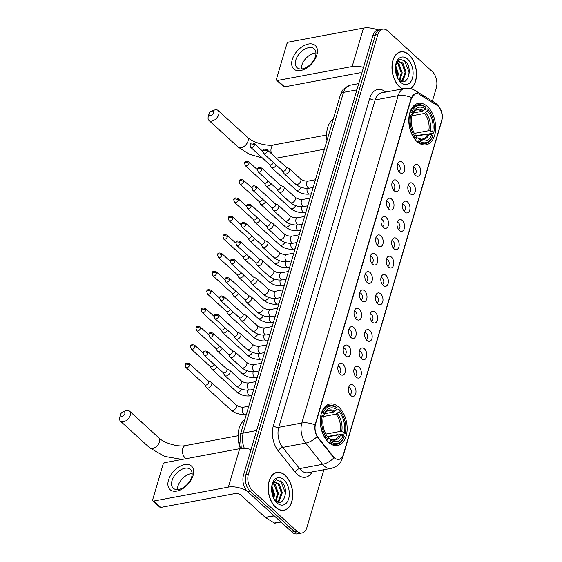 <?xml version="1.0" encoding="UTF-8"?>
<svg xmlns="http://www.w3.org/2000/svg" width="562" height="562" viewBox="0 0 562 562"><rect width="100%" height="100%" fill="white"/><g stroke="black" fill="none" stroke-linecap="round" stroke-linejoin="round"><path stroke-width="0.84" d="M338.886 407.211A21.103 13.081 79.4 0 0 329.845 404.022A21.103 13.081 79.4 0 0 320.312 420.032A21.103 13.081 79.4 0 0 328.559 442.322A21.103 13.081 79.4 0 0 337.593 445.511A21.103 13.081 79.4 0 0 347.133 429.494A21.103 13.081 79.4 0 0 338.886 407.211M427.394 106.506A21.103 13.081 79.4 0 0 418.353 103.317A21.103 13.081 79.4 0 0 408.813 119.327A21.103 13.081 79.4 0 0 417.06 141.61A21.103 13.081 79.4 0 0 426.101 144.799A21.103 13.081 79.4 0 0 435.634 128.789A21.103 13.081 79.4 0 0 427.394 106.506M399.547 172.386A5.971 3.702 -100.6 0 1 398.317 162.573A5.971 3.702 -100.6 0 1 402.469 162.453A5.971 3.702 -100.6 0 1 404.64 170.124A5.971 3.702 -100.6 0 1 400.249 172.913A5.971 3.702 -100.6 0 1 399.547 172.386M398.753 171.48A3.583 2.22 79.4 0 0 400.214 168.677A3.583 2.22 79.4 0 0 398.816 165.017A3.583 2.22 79.4 0 0 397.439 164.455M394.145 190.736A5.971 3.702 -100.6 0 1 392.922 180.922A5.971 3.702 -100.6 0 1 397.074 180.802A5.971 3.702 -100.6 0 1 399.245 188.474A5.971 3.702 -100.6 0 1 394.847 191.263A5.971 3.702 -100.6 0 1 394.145 190.736M393.351 189.83A3.583 2.22 79.4 0 0 394.819 187.02A3.583 2.22 79.4 0 0 393.414 183.36A3.583 2.22 79.4 0 0 392.037 182.798M388.749 209.085A5.971 3.702 -100.6 0 1 387.52 199.271A5.971 3.702 -100.6 0 1 391.672 199.145A5.971 3.702 -100.6 0 1 393.843 206.823A5.971 3.702 -100.6 0 1 389.452 209.605A5.971 3.702 -100.6 0 1 388.749 209.085M387.949 208.172A3.583 2.22 79.4 0 0 389.417 205.369A3.583 2.22 79.4 0 0 388.012 201.709A3.583 2.22 79.4 0 0 386.635 201.147M383.347 227.427A5.971 3.702 -100.6 0 1 382.118 217.613A5.971 3.702 -100.6 0 1 386.27 217.494A5.971 3.702 -100.6 0 1 388.44 225.165A5.971 3.702 -100.6 0 1 384.05 227.954A5.971 3.702 -100.6 0 1 383.347 227.427M382.553 226.521A3.583 2.22 79.4 0 0 384.015 223.718A3.583 2.22 79.4 0 0 382.617 220.058A3.583 2.22 79.4 0 0 381.24 219.496M377.945 245.777A5.971 3.702 -100.6 0 1 376.723 235.963A5.971 3.702 -100.6 0 1 380.874 235.843A5.971 3.702 -100.6 0 1 383.045 243.515A5.971 3.702 -100.6 0 1 378.647 246.304A5.971 3.702 -100.6 0 1 377.945 245.777M377.151 244.87A3.583 2.22 79.4 0 0 378.619 242.06A3.583 2.22 79.4 0 0 377.214 238.4A3.583 2.22 79.4 0 0 375.838 237.838M372.55 264.126A5.971 3.702 -100.6 0 1 371.32 254.312A5.971 3.702 -100.6 0 1 375.472 254.193A5.971 3.702 -100.6 0 1 377.643 261.864A5.971 3.702 -100.6 0 1 373.252 264.646A5.971 3.702 -100.6 0 1 372.55 264.126M371.749 263.213A3.583 2.22 79.4 0 0 373.217 260.41A3.583 2.22 79.4 0 0 371.812 256.75A3.583 2.22 79.4 0 0 370.435 256.188M367.148 282.475A5.971 3.702 -100.6 0 1 365.918 272.654A5.971 3.702 -100.6 0 1 370.07 272.535A5.971 3.702 -100.6 0 1 372.241 280.206A5.971 3.702 -100.6 0 1 367.85 282.995A5.971 3.702 -100.6 0 1 367.148 282.475M366.354 281.562A3.583 2.22 79.4 0 0 367.815 278.759A3.583 2.22 79.4 0 0 366.417 275.099A3.583 2.22 79.4 0 0 365.04 274.537M361.745 300.818A5.971 3.702 -100.6 0 1 360.523 291.004A5.971 3.702 -100.6 0 1 364.675 290.884A5.971 3.702 -100.6 0 1 366.846 298.555A5.971 3.702 -100.6 0 1 362.455 301.344A5.971 3.702 -100.6 0 1 361.745 300.818M360.952 299.911A3.583 2.22 79.4 0 0 362.42 297.101A3.583 2.22 79.4 0 0 361.015 293.441A3.583 2.22 79.4 0 0 359.638 292.879M356.35 319.167A5.971 3.702 -100.6 0 1 355.121 309.353A5.971 3.702 -100.6 0 1 359.273 309.233A5.971 3.702 -100.6 0 1 361.443 316.905A5.971 3.702 -100.6 0 1 357.053 319.687A5.971 3.702 -100.6 0 1 356.35 319.167M355.549 318.254A3.583 2.22 79.4 0 0 357.018 315.451A3.583 2.22 79.4 0 0 355.613 311.791A3.583 2.22 79.4 0 0 354.236 311.229M350.948 337.516A5.971 3.702 -100.6 0 1 349.719 327.695A5.971 3.702 -100.6 0 1 353.87 327.576A5.971 3.702 -100.6 0 1 356.041 335.254A5.971 3.702 -100.6 0 1 351.65 338.036A5.971 3.702 -100.6 0 1 350.948 337.516M350.154 336.603A3.583 2.22 79.4 0 0 351.615 333.8A3.583 2.22 79.4 0 0 350.217 330.14A3.583 2.22 79.4 0 0 348.84 329.578M345.546 355.858A5.971 3.702 -100.6 0 1 344.323 346.044A5.971 3.702 -100.6 0 1 348.475 345.925A5.971 3.702 -100.6 0 1 350.646 353.596A5.971 3.702 -100.6 0 1 346.255 356.385A5.971 3.702 -100.6 0 1 345.546 355.858M344.752 354.952A3.583 2.22 79.4 0 0 346.22 352.149A3.583 2.22 79.4 0 0 344.815 348.489A3.583 2.22 79.4 0 0 343.438 347.927M340.151 374.208A5.971 3.702 -100.6 0 1 338.921 364.394A5.971 3.702 -100.6 0 1 343.073 364.274A5.971 3.702 -100.6 0 1 345.244 371.946A5.971 3.702 -100.6 0 1 340.853 374.735A5.971 3.702 -100.6 0 1 340.151 374.208M339.35 373.294A3.583 2.22 79.4 0 0 340.818 370.491A3.583 2.22 79.4 0 0 339.413 366.831A3.583 2.22 79.4 0 0 338.036 366.269M415.529 175.337A5.971 3.702 -100.6 0 1 414.299 165.523A5.971 3.702 -100.6 0 1 418.451 165.404A5.971 3.702 -100.6 0 1 420.622 173.075A5.971 3.702 -100.6 0 1 416.231 175.857A5.971 3.702 -100.6 0 1 415.529 175.337M414.735 174.424A3.583 2.22 79.4 0 0 416.196 171.621A3.583 2.22 79.4 0 0 414.798 167.961A3.583 2.22 79.4 0 0 413.421 167.399M410.127 193.686A5.971 3.702 -100.6 0 1 408.904 183.865A5.971 3.702 -100.6 0 1 413.056 183.746A5.971 3.702 -100.6 0 1 415.227 191.424A5.971 3.702 -100.6 0 1 410.829 194.206A5.971 3.702 -100.6 0 1 410.127 193.686M409.333 192.773A3.583 2.22 79.4 0 0 410.801 189.97A3.583 2.22 79.4 0 0 409.396 186.31A3.583 2.22 79.4 0 0 408.019 185.748M404.731 212.029A5.971 3.702 -100.6 0 1 403.502 202.215A5.971 3.702 -100.6 0 1 407.654 202.095A5.971 3.702 -100.6 0 1 409.824 209.767A5.971 3.702 -100.6 0 1 405.434 212.555A5.971 3.702 -100.6 0 1 404.731 212.029M403.93 211.122A3.583 2.22 79.4 0 0 405.399 208.319A3.583 2.22 79.4 0 0 403.994 204.659A3.583 2.22 79.4 0 0 402.617 204.097M399.329 230.378A5.971 3.702 -100.6 0 1 398.1 220.564A5.971 3.702 -100.6 0 1 402.252 220.445A5.971 3.702 -100.6 0 1 404.422 228.116A5.971 3.702 -100.6 0 1 400.032 230.905A5.971 3.702 -100.6 0 1 399.329 230.378M398.535 229.465A3.583 2.22 79.4 0 0 399.996 226.662A3.583 2.22 79.4 0 0 398.599 223.002A3.583 2.22 79.4 0 0 397.222 222.44M393.927 248.727A5.971 3.702 -100.6 0 1 392.705 238.913A5.971 3.702 -100.6 0 1 396.856 238.787A5.971 3.702 -100.6 0 1 399.027 246.465A5.971 3.702 -100.6 0 1 394.629 249.247A5.971 3.702 -100.6 0 1 393.927 248.727M393.133 247.814A3.583 2.22 79.4 0 0 394.601 245.011A3.583 2.22 79.4 0 0 393.196 241.351A3.583 2.22 79.4 0 0 391.819 240.789M388.532 267.069A5.971 3.702 -100.6 0 1 387.302 257.255A5.971 3.702 -100.6 0 1 391.454 257.136A5.971 3.702 -100.6 0 1 393.625 264.807A5.971 3.702 -100.6 0 1 389.234 267.596A5.971 3.702 -100.6 0 1 388.532 267.069M387.731 266.163A3.583 2.22 79.4 0 0 389.199 263.36A3.583 2.22 79.4 0 0 387.794 259.7A3.583 2.22 79.4 0 0 386.417 259.138M383.129 285.419A5.971 3.702 -100.6 0 1 381.9 275.605A5.971 3.702 -100.6 0 1 386.052 275.485A5.971 3.702 -100.6 0 1 388.223 283.157A5.971 3.702 -100.6 0 1 383.832 285.946A5.971 3.702 -100.6 0 1 383.129 285.419M382.336 284.512A3.583 2.22 79.4 0 0 383.797 281.702A3.583 2.22 79.4 0 0 382.399 278.042A3.583 2.22 79.4 0 0 381.022 277.48M377.727 303.768A5.971 3.702 -100.6 0 1 376.505 293.954A5.971 3.702 -100.6 0 1 380.657 293.835A5.971 3.702 -100.6 0 1 382.827 301.506A5.971 3.702 -100.6 0 1 378.43 304.288A5.971 3.702 -100.6 0 1 377.727 303.768M376.933 302.855A3.583 2.22 79.4 0 0 378.402 300.052A3.583 2.22 79.4 0 0 376.997 296.392A3.583 2.22 79.4 0 0 375.62 295.83M372.332 322.11A5.971 3.702 -100.6 0 1 371.103 312.296A5.971 3.702 -100.6 0 1 375.254 312.177A5.971 3.702 -100.6 0 1 377.425 319.848A5.971 3.702 -100.6 0 1 373.035 322.637A5.971 3.702 -100.6 0 1 372.332 322.11M371.531 321.204A3.583 2.22 79.4 0 0 372.999 318.401A3.583 2.22 79.4 0 0 371.594 314.741A3.583 2.22 79.4 0 0 370.218 314.179M366.93 340.46A5.971 3.702 -100.6 0 1 365.7 330.646A5.971 3.702 -100.6 0 1 369.852 330.526A5.971 3.702 -100.6 0 1 372.023 338.198A5.971 3.702 -100.6 0 1 367.632 340.986A5.971 3.702 -100.6 0 1 366.93 340.46M366.136 339.553A3.583 2.22 79.4 0 0 367.597 336.743A3.583 2.22 79.4 0 0 366.199 333.083A3.583 2.22 79.4 0 0 364.822 332.521M361.528 358.809A5.971 3.702 -100.6 0 1 360.305 348.995A5.971 3.702 -100.6 0 1 364.457 348.876A5.971 3.702 -100.6 0 1 366.628 356.547A5.971 3.702 -100.6 0 1 362.23 359.329A5.971 3.702 -100.6 0 1 361.528 358.809M360.734 357.896A3.583 2.22 79.4 0 0 362.202 355.093A3.583 2.22 79.4 0 0 360.797 351.433A3.583 2.22 79.4 0 0 359.42 350.871M356.132 377.158A5.971 3.702 -100.6 0 1 354.903 367.337A5.971 3.702 -100.6 0 1 359.055 367.218A5.971 3.702 -100.6 0 1 361.226 374.889A5.971 3.702 -100.6 0 1 356.835 377.678A5.971 3.702 -100.6 0 1 356.132 377.158M355.332 376.245A3.583 2.22 79.4 0 0 356.8 373.442A3.583 2.22 79.4 0 0 355.395 369.782A3.583 2.22 79.4 0 0 354.018 369.22M350.73 395.5A5.971 3.702 -100.6 0 1 349.501 385.687A5.971 3.702 -100.6 0 1 353.653 385.567A5.971 3.702 -100.6 0 1 355.823 393.238A5.971 3.702 -100.6 0 1 351.433 396.027A5.971 3.702 -100.6 0 1 350.73 395.5M349.936 394.594A3.583 2.22 79.4 0 0 351.398 391.784A3.583 2.22 79.4 0 0 350 388.131A3.583 2.22 79.4 0 0 348.623 387.569M436.779 105.164A10.748 6.66 -100.6 0 1 437.917 106.028A10.748 6.66 -100.6 0 1 441.599 120.732L343.347 454.553A10.748 6.66 -100.6 0 1 339.005 459.358A10.748 6.66 -100.6 0 1 333.343 456.597L318.176 437.573A10.748 6.66 -100.6 0 1 315.556 424.008L411.398 98.357A10.748 6.66 -100.6 0 1 415.739 93.552A10.748 6.66 -100.6 0 1 419.21 94.311L436.779 105.164M240.501 448.56A11.943 7.404 -100.6 0 1 239.721 442.772M410.541 88.648A19.312 11.971 79.4 0 0 416.498 72.786A19.312 11.971 79.4 0 0 408.967 54.711A19.312 11.971 79.4 0 0 400.692 51.788A19.312 11.971 79.4 0 0 391.967 66.442A19.312 11.971 79.4 0 0 399.512 86.829A19.312 11.971 79.4 0 0 402.511 88.915M399.961 52.133A19.312 11.971 79.4 0 0 399.484 52.126M285.18 475.304A19.312 11.971 79.4 0 0 276.904 472.382A19.312 11.971 79.4 0 0 268.179 487.036A19.312 11.971 79.4 0 0 275.724 507.423A19.312 11.971 79.4 0 0 284 510.345A19.312 11.971 79.4 0 0 292.725 495.691A19.312 11.971 79.4 0 0 285.18 475.304M276.174 472.726A19.312 11.971 79.4 0 0 275.696 472.719M432.375 101.174L436.295 87.841A11.943 7.404 79.4 0 0 432.206 71.5L387.78 30.959A11.943 7.404 79.4 0 0 382.659 29.154L377.748 30.067A11.943 7.404 79.4 0 0 372.922 35.406L243.487 475.213A11.943 7.404 79.4 0 0 247.575 491.546L292.001 532.095L294.46 531.638A11.943 7.404 79.4 0 0 299.574 533.443A11.943 7.404 79.4 0 1 294.46 531.638L250.034 491.09L294.46 531.638L296.919 531.174A11.943 7.404 79.4 0 0 302.033 532.98A11.943 7.404 79.4 0 0 306.852 527.641L323.902 469.727M243.487 475.213L245.938 474.749A11.943 7.404 79.4 0 0 250.034 491.09A11.943 7.404 79.4 0 1 245.938 474.749L375.381 34.949L245.938 474.749L248.397 474.293A11.943 7.404 79.4 0 0 252.486 490.633L296.919 531.174M380.2 29.61A11.943 7.404 79.4 0 0 375.381 34.949A11.943 7.404 79.4 0 1 380.2 29.61M335.121 458.536L332.901 456.681L317.066 436.653C315.17 432.972 314.502 429.073 315.05 424.942L411.096 98.413L415.529 93.594M382.659 29.154A11.943 7.404 79.4 0 0 377.84 34.493L248.397 474.293M282.749 510.472A19.312 11.971 79.4 0 0 283.192 510.296M292.001 532.095A11.943 7.404 79.4 0 0 297.122 533.9L302.033 532.98M410.274 88.585A19.108 11.844 79.4 0 0 416.379 72.948A19.108 11.844 79.4 0 0 408.918 54.872A19.108 11.844 79.4 0 0 400.734 51.985A19.108 11.844 79.4 0 0 392.093 66.485A19.108 11.844 79.4 0 0 399.561 86.667A19.108 11.844 79.4 0 0 402.813 88.859M397.257 62.628L399.02 63.92L402.216 72.8L399.807 80.549M396.821 63.099L398.044 64.103L401.24 72.983L399.294 80.162M395.479 65.431L397.039 62.86A9.954 6.168 79.4 0 0 395.641 65.094M397.039 62.86L399.09 61.609L402.926 63.19L406.115 72.076L403.031 80.471L401.423 81.378M398.606 61.736L401.949 63.373L405.139 72.259L402.055 80.654L401.135 81.265M395.62 65.22L398.317 73.531L397.678 78.097M395.451 66.576L397.341 73.713L397.081 76.818M398.317 79.242L398.858 79.79C407.506 88.227 413.435 68.487 405.476 61.265L400.003 59.207L395.943 63.794M407.654 59.179A13.938 8.634 79.4 0 0 395.964 63.618A13.938 8.634 79.4 0 0 399.104 80.422A13.938 8.634 79.4 0 0 400.825 82.361A13.938 8.634 79.4 0 0 412.424 78.237A13.938 8.634 79.4 0 0 407.654 59.179M396.498 75.252A13.938 8.634 79.4 0 0 395.402 69.386M404.394 60.296L409.066 71.978L408.757 76.109M404.183 67.124L405.139 72.287M400.284 67.854L401.24 73.018M396.386 68.578L397.341 73.748M292.268 59.551A15.926 9.659 132.4 0 1 308.454 44.012A15.926 9.659 132.4 0 1 316.842 54.964A15.926 9.659 132.4 0 1 300.656 70.503A15.926 9.659 132.4 0 1 292.268 59.551M315.465 56.404A12.743 7.728 -47.6 0 0 314.221 48.831A12.743 7.728 -47.6 0 0 304.204 49.477A12.743 7.728 -47.6 0 0 295.809 60.078A12.743 7.728 -47.6 0 0 297.045 67.651A12.743 7.728 -47.6 0 0 307.07 67.004A12.743 7.728 -47.6 0 0 315.465 56.404M301.267 68.986A12.743 7.728 132.4 0 1 301.745 65.494A12.743 7.728 132.4 0 1 315.935 52.912M377.952 30.032A15.926 7.931 -163.6 0 0 363.466 28.1L288.833 42.038A1.988 1.208 -47.6 0 0 286.81 43.984L276.476 79.087A1.988 1.208 -47.6 0 0 276.673 80.275A1.988 1.208 -47.6 0 0 277.523 80.457L284.541 86.857L359.174 72.919A3.983 1.981 16.4 0 1 361.837 73.081M363.516 67.377A15.926 7.931 -163.6 0 0 352.156 66.52L277.523 80.457M284.541 86.857A1.988 1.208 132.4 0 1 283.684 86.674L276.673 80.275M275.773 507.261A19.108 11.844 79.4 0 0 283.965 510.148A19.108 11.844 79.4 0 0 292.598 495.649A19.108 11.844 79.4 0 0 285.131 475.466A19.108 11.844 79.4 0 0 276.947 472.579A19.108 11.844 79.4 0 0 268.306 487.078A19.108 11.844 79.4 0 0 275.773 507.261M273.469 483.222L275.232 484.514L278.429 493.394L276.019 501.142M273.034 483.692L274.256 484.697L277.452 493.577L275.506 500.756M271.692 486.025L273.251 483.453A9.954 6.168 79.4 0 0 271.853 485.687M273.251 483.453L275.303 482.203L279.138 483.784L282.328 492.67L279.244 501.065L277.635 501.971M274.818 482.329L278.162 483.966L281.351 492.853L278.267 501.248L277.347 501.859M271.832 485.814L274.53 494.124L273.891 498.691M271.664 487.17L273.553 494.307L273.294 497.412M274.53 499.836L275.071 500.384C283.719 508.828 289.648 489.081 281.688 481.859L276.216 479.8L272.156 484.388M283.866 479.772A13.938 8.634 79.4 0 0 272.177 484.212A13.938 8.634 79.4 0 0 275.317 501.016A13.938 8.634 79.4 0 0 277.038 502.955A13.938 8.634 79.4 0 0 288.636 498.831A13.938 8.634 79.4 0 0 283.866 479.772M272.711 495.846A13.938 8.634 79.4 0 0 271.615 489.98M280.607 480.889L285.278 492.572L284.969 496.703M280.396 487.718L281.351 492.881M276.497 488.448L277.452 493.612M272.598 489.172L273.553 494.342M209.057 113.749A2.789 1.693 -47.6 0 0 209.043 113.805A2.789 1.693 -47.6 0 0 210.553 115.66A2.789 1.693 -47.6 0 0 213.356 112.941A2.789 1.693 -47.6 0 0 211.474 111.143A2.789 1.693 -47.6 0 0 209.057 113.749M211.474 111.143L214.185 110.138A6.765 4.103 132.4 0 1 218.105 110.482A6.765 4.103 132.4 0 1 218.766 114.5A6.765 4.103 132.4 0 1 214.305 120.135A6.765 4.103 132.4 0 1 208.98 120.479A6.765 4.103 132.4 0 1 208.284 116.601A6.765 4.103 132.4 0 1 208.326 116.453M410.042 112.084L411.644 112.302A18.953 11.746 79.4 0 1 425.673 107.314L425.216 108.845A17.12 10.608 79.4 0 0 412.726 113.292L412.403 114.522L409.86 115.379M413.211 112.983L422.153 111.311L425.216 108.845M427.064 134.276L426.08 133.918L415.894 135.821M417.973 141.582A19.747 12.238 79.4 0 0 425.237 143.584A19.747 12.238 79.4 0 0 432.663 136.362L432.81 135.814A18.953 11.746 79.4 0 1 418.781 140.802L417.187 141.729M415.121 139.545L416.442 138.666A18.953 11.746 79.4 0 1 410.667 115.61L409.586 115.301A19.747 12.238 79.4 0 0 415.634 139.446M409.586 115.301L409.22 115.365M425.673 107.314L425.251 106.766A19.747 12.238 79.4 0 0 417.988 104.764A19.747 12.238 79.4 0 0 410.562 111.986M418.781 140.802L419.231 139.271A17.12 10.608 79.4 0 0 431.721 134.831L432.81 135.814M410.667 115.61L411.749 116.601A17.12 10.608 79.4 0 0 415.915 135.92A17.12 10.608 79.4 0 0 416.892 137.135L416.442 138.666M412.726 113.292L411.644 112.302M431.721 134.831L427.83 134.002L416.168 136.18M416.681 137.852L418.283 138.013L419.231 139.271M416.892 137.135L415.192 134.929M427.83 134.002A14.731 9.133 79.4 0 1 422.448 139.004C421.486 139.355 420.039 138.976 418.114 137.852L418.283 138.013A15.315 9.491 79.4 0 0 429.263 134.114M423.383 110.623A15.315 9.491 79.4 0 0 412.403 114.522L412.382 114.592C414.391 111.213 415.943 109.695 417.039 110.04A14.731 9.133 79.4 0 1 422.153 111.311M333.259 119.123A21.897 13.572 79.4 0 0 326.972 140.507M424.584 109.457L427.591 108.895L428.005 109.45A18.953 11.746 79.4 0 1 429.206 110.925L428.89 110.489A19.747 12.238 79.4 0 0 427.591 108.895M429.206 110.925A18.953 11.746 79.4 0 1 433.78 132.506L433.639 133.046L428.623 133.981M433.78 132.506L432.698 131.515A17.12 10.608 79.4 0 0 427.556 110.981L428.005 109.45M414.334 133.391L428.806 130.686L432.698 131.515M427.556 110.981L424.486 113.447L411.047 115.962M120.556 414.454A2.789 1.693 -47.6 0 0 120.535 414.517A2.789 1.693 -47.6 0 0 122.052 416.365A2.789 1.693 -47.6 0 0 124.855 413.653A2.789 1.693 -47.6 0 0 122.966 411.855A2.789 1.693 -47.6 0 0 120.556 414.454M122.966 411.855L125.684 410.843A6.765 4.103 132.4 0 1 129.604 411.187A6.765 4.103 132.4 0 1 130.265 415.213A6.765 4.103 132.4 0 1 125.804 420.84A6.765 4.103 132.4 0 1 120.479 421.184A6.765 4.103 132.4 0 1 119.776 417.313A6.765 4.103 132.4 0 1 119.818 417.159M321.534 412.789L323.143 413.007A18.953 11.746 79.4 0 1 337.165 408.026L336.715 409.558A17.12 10.608 79.4 0 0 324.225 413.997L323.902 415.234L321.359 416.084M324.71 413.688L333.645 412.023L336.715 409.558M338.563 434.981L337.579 434.623L327.393 436.526M329.465 442.294A19.747 12.238 79.4 0 0 336.736 444.296A19.747 12.238 79.4 0 0 344.162 437.067L344.302 436.526A18.953 11.746 79.4 0 1 330.28 441.507L328.686 442.434M326.613 440.25L327.941 439.379A18.953 11.746 79.4 0 1 322.167 416.323L321.085 416.006A19.747 12.238 79.4 0 0 327.126 440.158M321.085 416.006L320.719 416.077M337.165 408.026L336.75 407.471A19.747 12.238 79.4 0 0 329.48 405.469A19.747 12.238 79.4 0 0 322.054 412.698M330.28 441.507L330.73 439.976A17.12 10.608 79.4 0 0 343.22 435.536L344.302 436.526M322.167 416.323L323.248 417.306A17.12 10.608 79.4 0 0 327.414 436.625A17.12 10.608 79.4 0 0 328.391 437.84L327.941 439.379M324.225 413.997L323.143 413.007M343.22 435.536L339.329 434.707L327.667 436.885M328.18 438.564L329.782 438.725L330.73 439.976M328.391 437.84L326.684 435.634M339.329 434.707A14.731 9.133 79.4 0 1 333.947 439.709C332.978 440.067 331.531 439.681 329.606 438.557L329.782 438.725A15.315 9.491 79.4 0 0 340.762 434.819M334.875 411.328A15.315 9.491 79.4 0 0 323.902 415.234L323.874 415.304M244.758 419.835A21.897 13.572 79.4 0 0 240.395 448.574M336.083 410.169L339.09 409.607L339.504 410.155A18.953 11.746 79.4 0 1 340.705 411.637L340.382 411.201A19.747 12.238 79.4 0 0 339.09 409.607M340.705 411.637A18.953 11.746 79.4 0 1 345.279 433.211L345.131 433.759L340.122 434.693M345.279 433.211L344.197 432.227A17.12 10.608 79.4 0 0 339.055 411.686L339.504 410.155M325.834 434.103L340.305 431.398L344.197 432.227M339.055 411.686L335.985 414.159L322.546 416.667M269.591 164.554L271.109 167.202A3.583 2.171 -47.6 0 0 271.369 167.525A3.583 2.171 -47.6 0 0 272.907 167.862A3.583 2.171 -47.6 0 0 276.244 165.116M269.514 164.42A2.585 1.567 -47.6 0 0 269.704 164.659A2.585 1.567 -47.6 0 0 270.814 164.898A2.585 1.567 -47.6 0 0 273.399 162.516M264.189 182.903L265.707 185.544A3.583 2.171 -47.6 0 0 265.966 185.874A3.583 2.171 -47.6 0 0 267.505 186.212A3.583 2.171 -47.6 0 0 270.849 183.465M264.112 182.769A2.585 1.567 -47.6 0 0 264.302 183.008A2.585 1.567 -47.6 0 0 265.412 183.247A2.585 1.567 -47.6 0 0 267.997 180.866M258.787 201.252L260.304 203.894A3.583 2.171 -47.6 0 0 260.571 204.224A3.583 2.171 -47.6 0 0 262.11 204.554A3.583 2.171 -47.6 0 0 265.447 201.807M258.71 201.119A2.585 1.567 -47.6 0 0 258.899 201.351A2.585 1.567 -47.6 0 0 260.009 201.596A2.585 1.567 -47.6 0 0 262.595 199.208M253.392 219.602L254.909 222.243A3.583 2.171 -47.6 0 0 255.169 222.566A3.583 2.171 -47.6 0 0 256.708 222.903A3.583 2.171 -47.6 0 0 260.044 220.156M253.314 219.461A2.585 1.567 -47.6 0 0 253.504 219.7A2.585 1.567 -47.6 0 0 254.614 219.939A2.585 1.567 -47.6 0 0 257.199 217.557M247.99 237.944L249.507 240.585A3.583 2.171 -47.6 0 0 249.767 240.915A3.583 2.171 -47.6 0 0 251.305 241.253A3.583 2.171 -47.6 0 0 254.649 238.506M247.912 237.81A2.585 1.567 -47.6 0 0 248.102 238.049A2.585 1.567 -47.6 0 0 249.212 238.288A2.585 1.567 -47.6 0 0 251.797 235.907M242.587 256.293L244.105 258.934A3.583 2.171 -47.6 0 0 244.372 259.265A3.583 2.171 -47.6 0 0 245.91 259.595A3.583 2.171 -47.6 0 0 249.247 256.855M242.51 256.16A2.585 1.567 -47.6 0 0 242.7 256.391A2.585 1.567 -47.6 0 0 243.81 256.637A2.585 1.567 -47.6 0 0 246.395 254.249M237.192 274.642L238.71 277.284A3.583 2.171 -47.6 0 0 238.969 277.614A3.583 2.171 -47.6 0 0 240.508 277.944A3.583 2.171 -47.6 0 0 243.845 275.197M237.115 274.502A2.585 1.567 -47.6 0 0 237.305 274.741A2.585 1.567 -47.6 0 0 238.414 274.98A2.585 1.567 -47.6 0 0 241 272.598M231.79 292.985L233.307 295.633A3.583 2.171 -47.6 0 0 233.567 295.956A3.583 2.171 -47.6 0 0 235.106 296.293A3.583 2.171 -47.6 0 0 238.45 293.547M231.713 292.851A2.585 1.567 -47.6 0 0 231.902 293.09A2.585 1.567 -47.6 0 0 233.012 293.329A2.585 1.567 -47.6 0 0 235.597 290.947M226.388 311.334L227.905 313.975A3.583 2.171 -47.6 0 0 228.172 314.306A3.583 2.171 -47.6 0 0 229.71 314.636A3.583 2.171 -47.6 0 0 233.047 311.896M226.31 311.2A2.585 1.567 -47.6 0 0 226.5 311.432A2.585 1.567 -47.6 0 0 227.61 311.678A2.585 1.567 -47.6 0 0 230.195 309.29M220.992 329.683L222.51 332.325A3.583 2.171 -47.6 0 0 222.77 332.655A3.583 2.171 -47.6 0 0 224.308 332.985A3.583 2.171 -47.6 0 0 227.645 330.238M220.915 329.543A2.585 1.567 -47.6 0 0 221.105 329.782A2.585 1.567 -47.6 0 0 222.215 330.027A2.585 1.567 -47.6 0 0 224.8 327.639M215.59 348.026L217.108 350.674A3.583 2.171 -47.6 0 0 217.368 350.997A3.583 2.171 -47.6 0 0 218.906 351.334A3.583 2.171 -47.6 0 0 222.25 348.588M215.513 347.892A2.585 1.567 -47.6 0 0 215.703 348.131A2.585 1.567 -47.6 0 0 216.813 348.37A2.585 1.567 -47.6 0 0 219.398 345.988M210.188 366.375L211.705 369.016A3.583 2.171 -47.6 0 0 211.972 369.346A3.583 2.171 -47.6 0 0 213.511 369.684A3.583 2.171 -47.6 0 0 216.848 366.937M210.111 366.241A2.585 1.567 -47.6 0 0 210.3 366.48A2.585 1.567 -47.6 0 0 211.41 366.719A2.585 1.567 -47.6 0 0 213.996 364.331M204.793 384.724L206.31 387.366A3.583 2.171 -47.6 0 0 206.57 387.696A3.583 2.171 -47.6 0 0 208.109 388.026A3.583 2.171 -47.6 0 0 211.748 384.527A3.583 2.171 -47.6 0 0 211.403 382.399A3.583 2.171 -47.6 0 0 211.052 382.167L208.277 380.903M204.716 384.591A2.585 1.567 -47.6 0 0 204.905 384.822A2.585 1.567 -47.6 0 0 206.015 385.068A2.585 1.567 -47.6 0 0 208.643 382.539A2.585 1.567 -47.6 0 0 208.39 381.001L189.359 363.628C186.725 362.623 185.312 363.017 185.13 364.808A2.585 1.286 -163.6 0 1 186.092 364.155A2.585 1.286 16.4 0 1 189.612 365.167A2.585 1.567 -47.6 0 0 189.359 363.628M282.489 170.813L284.007 173.461A3.583 2.171 -47.6 0 0 284.274 173.784A3.583 2.171 -47.6 0 0 285.812 174.122A3.583 2.171 -47.6 0 0 289.451 170.623A3.583 2.171 -47.6 0 0 289.1 168.495A3.583 2.171 -47.6 0 0 288.749 168.263L285.981 166.991M282.412 170.679A2.585 1.567 -47.6 0 0 282.602 170.918A2.585 1.567 -47.6 0 0 283.712 171.157A2.585 1.567 -47.6 0 0 286.346 168.635A2.585 1.567 -47.6 0 0 286.093 167.097L267.055 149.724C264.421 148.712 263.016 149.106 262.833 150.904A2.585 1.286 -163.6 0 1 263.796 150.251A2.585 1.286 16.4 0 1 267.308 151.262A2.585 1.567 -47.6 0 0 267.055 149.724M277.094 189.162L278.612 191.804A3.583 2.171 -47.6 0 0 278.871 192.134A3.583 2.171 -47.6 0 0 280.41 192.471A3.583 2.171 -47.6 0 0 284.049 188.972A3.583 2.171 -47.6 0 0 283.705 186.844A3.583 2.171 -47.6 0 0 283.353 186.612L280.578 185.341M277.017 189.029A2.585 1.567 -47.6 0 0 277.207 189.268A2.585 1.567 -47.6 0 0 278.316 189.506A2.585 1.567 -47.6 0 0 280.944 186.977A2.585 1.567 -47.6 0 0 280.691 185.439L261.66 168.073C259.026 167.062 257.614 167.455 257.431 169.253A2.585 1.286 -163.6 0 1 258.394 168.593A2.585 1.286 16.4 0 1 261.913 169.612A2.585 1.567 -47.6 0 0 261.66 168.073M271.692 207.511L273.209 210.153A3.583 2.171 -47.6 0 0 273.469 210.483A3.583 2.171 -47.6 0 0 275.008 210.813A3.583 2.171 -47.6 0 0 278.654 207.315A3.583 2.171 -47.6 0 0 278.302 205.186A3.583 2.171 -47.6 0 0 277.951 204.954L275.183 203.69M271.615 207.378A2.585 1.567 -47.6 0 0 271.804 207.61A2.585 1.567 -47.6 0 0 272.914 207.856A2.585 1.567 -47.6 0 0 275.542 205.327A2.585 1.567 -47.6 0 0 275.296 203.788L256.258 186.415C253.624 185.411 252.212 185.804 252.029 187.603A2.585 1.286 -163.6 0 1 252.991 186.942A2.585 1.286 16.4 0 1 256.511 187.954A2.585 1.567 -47.6 0 0 256.258 186.415M266.29 225.861L267.807 228.502A3.583 2.171 -47.6 0 0 268.074 228.825A3.583 2.171 -47.6 0 0 269.612 229.163A3.583 2.171 -47.6 0 0 273.251 225.664A3.583 2.171 -47.6 0 0 272.9 223.535A3.583 2.171 -47.6 0 0 272.549 223.304L269.781 222.032M266.212 225.72A2.585 1.567 -47.6 0 0 266.402 225.959A2.585 1.567 -47.6 0 0 267.512 226.198A2.585 1.567 -47.6 0 0 270.146 223.676A2.585 1.567 -47.6 0 0 269.893 222.138L250.856 204.765C248.221 203.753 246.816 204.147 246.634 205.945A2.585 1.286 -163.6 0 1 247.596 205.292A2.585 1.286 16.4 0 1 251.109 206.303A2.585 1.567 -47.6 0 0 250.856 204.765M260.894 244.203L262.412 246.844A3.583 2.171 -47.6 0 0 262.672 247.175A3.583 2.171 -47.6 0 0 264.21 247.512A3.583 2.171 -47.6 0 0 267.849 244.013A3.583 2.171 -47.6 0 0 267.505 241.885A3.583 2.171 -47.6 0 0 267.154 241.653L264.379 240.381M260.817 244.07A2.585 1.567 -47.6 0 0 261.007 244.308A2.585 1.567 -47.6 0 0 262.117 244.547A2.585 1.567 -47.6 0 0 264.744 242.025A2.585 1.567 -47.6 0 0 264.491 240.48L245.461 223.114C242.826 222.102 241.414 222.496 241.231 224.294A2.585 1.286 -163.6 0 1 242.194 223.634A2.585 1.286 16.4 0 1 245.713 224.652A2.585 1.567 -47.6 0 0 245.461 223.114M255.492 262.552L257.01 265.194A3.583 2.171 -47.6 0 0 257.27 265.524A3.583 2.171 -47.6 0 0 258.808 265.854A3.583 2.171 -47.6 0 0 262.454 262.363A3.583 2.171 -47.6 0 0 262.103 260.227A3.583 2.171 -47.6 0 0 261.752 259.995L258.984 258.731M255.415 262.419A2.585 1.567 -47.6 0 0 255.605 262.651A2.585 1.567 -47.6 0 0 256.715 262.897A2.585 1.567 -47.6 0 0 259.342 260.368A2.585 1.567 -47.6 0 0 259.096 258.829L240.058 241.456C237.424 240.452 236.012 240.845 235.829 242.643A2.585 1.286 -163.6 0 1 236.792 241.983A2.585 1.286 16.4 0 1 240.311 243.002A2.585 1.567 -47.6 0 0 240.058 241.456M250.09 280.902L251.607 283.543A3.583 2.171 -47.6 0 0 251.874 283.873A3.583 2.171 -47.6 0 0 253.413 284.203A3.583 2.171 -47.6 0 0 257.052 280.705A3.583 2.171 -47.6 0 0 256.701 278.576A3.583 2.171 -47.6 0 0 256.349 278.345L253.581 277.073M250.013 280.761A2.585 1.567 -47.6 0 0 250.202 281A2.585 1.567 -47.6 0 0 251.312 281.239A2.585 1.567 -47.6 0 0 253.947 278.717A2.585 1.567 -47.6 0 0 253.694 277.178L234.656 259.806C232.022 258.794 230.617 259.187 230.434 260.986A2.585 1.286 -163.6 0 1 231.396 260.332A2.585 1.286 16.4 0 1 234.909 261.344A2.585 1.567 -47.6 0 0 234.656 259.806M244.695 299.244L246.212 301.892A3.583 2.171 -47.6 0 0 246.472 302.216A3.583 2.171 -47.6 0 0 248.011 302.553A3.583 2.171 -47.6 0 0 251.65 299.054A3.583 2.171 -47.6 0 0 251.305 296.926A3.583 2.171 -47.6 0 0 250.954 296.694L248.179 295.422M244.618 299.11A2.585 1.567 -47.6 0 0 244.807 299.349A2.585 1.567 -47.6 0 0 245.917 299.588A2.585 1.567 -47.6 0 0 248.544 297.066A2.585 1.567 -47.6 0 0 248.292 295.528L229.261 278.155C226.627 277.143 225.214 277.537 225.032 279.335A2.585 1.286 -163.6 0 1 225.994 278.682A2.585 1.286 16.4 0 1 229.514 279.693A2.585 1.567 -47.6 0 0 229.261 278.155M239.293 317.593L240.81 320.235A3.583 2.171 -47.6 0 0 241.07 320.565A3.583 2.171 -47.6 0 0 242.608 320.895A3.583 2.171 -47.6 0 0 246.254 317.404A3.583 2.171 -47.6 0 0 245.903 315.268A3.583 2.171 -47.6 0 0 245.552 315.043L242.784 313.772M239.215 317.46A2.585 1.567 -47.6 0 0 239.405 317.692A2.585 1.567 -47.6 0 0 240.515 317.937A2.585 1.567 -47.6 0 0 243.142 315.408A2.585 1.567 -47.6 0 0 242.896 313.87L223.859 296.504C221.224 295.493 219.812 295.886 219.63 297.684A2.585 1.286 -163.6 0 1 220.592 297.024A2.585 1.286 16.4 0 1 224.112 298.043A2.585 1.567 -47.6 0 0 223.859 296.504M233.89 335.943L235.408 338.584A3.583 2.171 -47.6 0 0 235.675 338.914A3.583 2.171 -47.6 0 0 237.213 339.244A3.583 2.171 -47.6 0 0 240.852 335.746A3.583 2.171 -47.6 0 0 240.501 333.617A3.583 2.171 -47.6 0 0 240.15 333.385L237.382 332.114M233.813 335.802A2.585 1.567 -47.6 0 0 234.003 336.041A2.585 1.567 -47.6 0 0 235.113 336.287A2.585 1.567 -47.6 0 0 237.747 333.758A2.585 1.567 -47.6 0 0 237.494 332.219L218.456 314.846C215.822 313.835 214.417 314.228 214.234 316.027A2.585 1.286 -163.6 0 1 215.197 315.373A2.585 1.286 16.4 0 1 218.709 316.385A2.585 1.567 -47.6 0 0 218.456 314.846M228.495 354.285L230.013 356.933A3.583 2.171 -47.6 0 0 230.272 357.256A3.583 2.171 -47.6 0 0 231.811 357.594A3.583 2.171 -47.6 0 0 235.45 354.095A3.583 2.171 -47.6 0 0 235.106 351.967A3.583 2.171 -47.6 0 0 234.754 351.735L231.98 350.463M228.418 354.151A2.585 1.567 -47.6 0 0 228.608 354.39A2.585 1.567 -47.6 0 0 229.718 354.629A2.585 1.567 -47.6 0 0 232.345 352.107A2.585 1.567 -47.6 0 0 232.092 350.569L213.061 333.196C210.427 332.184 209.015 332.578 208.832 334.376A2.585 1.286 -163.6 0 1 209.795 333.723A2.585 1.286 16.4 0 1 213.314 334.734A2.585 1.567 -47.6 0 0 213.061 333.196M223.093 372.634L224.61 375.276A3.583 2.171 -47.6 0 0 224.87 375.606A3.583 2.171 -47.6 0 0 226.409 375.943A3.583 2.171 -47.6 0 0 230.055 372.444A3.583 2.171 -47.6 0 0 229.703 370.309A3.583 2.171 -47.6 0 0 229.352 370.084L226.584 368.812M223.016 372.501A2.585 1.567 -47.6 0 0 223.205 372.739A2.585 1.567 -47.6 0 0 224.315 372.978A2.585 1.567 -47.6 0 0 226.943 370.449A2.585 1.567 -47.6 0 0 226.697 368.911L207.659 351.545C205.025 350.533 203.613 350.927 203.43 352.725A2.585 1.286 -163.6 0 1 204.392 352.065A2.585 1.286 16.4 0 1 207.912 353.084A2.585 1.567 -47.6 0 0 207.659 351.545M168.481 480.145A15.926 9.659 132.4 0 1 184.666 464.605A15.926 9.659 132.4 0 1 193.054 475.557A15.926 9.659 132.4 0 1 176.868 491.097A15.926 9.659 132.4 0 1 168.481 480.145M191.677 476.998A12.743 7.728 -47.6 0 0 190.434 469.425A12.743 7.728 -47.6 0 0 180.416 470.071A12.743 7.728 -47.6 0 0 172.021 480.672A12.743 7.728 -47.6 0 0 173.258 488.245A12.743 7.728 -47.6 0 0 183.282 487.598A12.743 7.728 -47.6 0 0 191.677 476.998M177.48 489.579A12.743 7.728 132.4 0 1 177.957 486.088A12.743 7.728 132.4 0 1 192.148 473.506M251.038 449.551A15.926 7.931 -163.6 0 0 239.679 448.694L165.045 462.631A1.988 1.208 -47.6 0 0 163.022 464.577L152.688 499.681A1.988 1.208 -47.6 0 0 152.885 500.868A1.988 1.208 -47.6 0 0 153.735 501.051L160.753 507.451L235.387 493.513A3.983 1.981 16.4 0 1 240.796 495.073L265.243 517.384L274.08 515.733M247.336 491.329A15.926 7.931 -163.6 0 0 228.369 487.113L153.735 501.051M160.753 507.451A1.988 1.208 132.4 0 1 159.896 507.268L152.885 500.868M281.007 522.056L274.994 523.18A1.988 1.236 -100.6 0 1 274.354 523.039L265.454 517.546A1.988 1.236 -100.6 0 1 265.243 517.384M318.176 437.573L317.734 437.658M333.343 456.597L332.901 456.681M312.149 471.925A19.909 12.336 -100.6 0 1 297.08 474.188A19.909 12.336 -100.6 0 1 295.12 472.08L278.225 450.879A19.909 12.336 -100.6 0 1 273.364 425.757L369.712 98.392A19.909 12.336 -100.6 0 1 384.169 90.904L385.961 92.006M334.018 457.791A13.938 7.116 141.4 0 1 322.595 464.317L299.56 468.617A15.926 9.87 79.4 0 0 301.127 470.303A15.926 9.87 79.4 0 0 307.948 472.705L330.983 468.406A15.926 9.87 -100.6 0 1 324.162 465.996A15.926 9.87 -100.6 0 1 322.595 464.317L305.693 443.116A15.926 9.87 -100.6 0 1 301.808 423.017L398.156 95.652A13.938 6.941 16.4 0 1 411.398 97.577M342.701 456.211A13.938 6.941 16.4 0 1 342.595 457.749L441.627 121.28C443.418 115.308 441.865 109.66 436.969 104.328L434.686 102.607A13.938 9.526 121.7 0 1 437.264 105.494M315.05 424.942A13.938 6.941 -163.6 0 0 301.808 423.017L278.773 427.317A15.926 9.87 79.4 0 0 282.658 447.415L299.56 468.617A3.983 2.03 -38.6 0 0 295.12 472.08M317.066 436.653A13.938 7.116 141.4 0 1 305.693 443.116L282.658 447.415A3.983 2.03 -38.6 0 0 278.225 450.879M434.686 102.607L415.107 90.51A13.938 9.526 121.7 0 1 417.819 93.678M369.712 98.392A3.983 1.981 16.4 0 0 375.121 99.952L398.156 95.652A15.926 9.87 -100.6 0 1 404.584 88.529L381.549 92.835A15.926 9.87 79.4 0 0 375.121 99.952L278.773 427.317A3.983 1.981 16.4 0 1 273.364 425.757M441.627 121.28A13.938 6.941 -163.6 0 0 441.76 120.099M377.84 34.493L372.922 35.406M252.486 490.633L247.575 491.546M384.169 90.904A3.983 2.719 -58.3 0 0 384.211 92.337M241.302 448.469L240.269 435.079L340.544 94.381L343.115 89.386L349.936 85.241A15.926 9.87 79.4 0 0 343.508 92.358L356.898 89.857M340.544 94.381A7.959 3.969 16.4 0 1 343.508 92.358L243.234 433.056L256.623 430.555M240.269 435.079A7.959 3.969 16.4 0 1 243.234 433.056A15.926 9.87 79.4 0 0 244.372 448.42M352.156 66.52L363.466 28.1M262.538 158.119L249.149 154.121L238.211 147.153A6.765 4.103 -47.6 0 0 243.536 146.808A6.765 4.103 -47.6 0 0 247.997 141.181A6.765 4.103 -47.6 0 0 247.336 137.156C252.528 142.453 266.978 146.598 273.989 144.863A6.765 4.194 -100.6 0 0 271.256 147.89A6.765 4.194 -100.6 0 0 271.502 153.777M276.476 158.168A6.765 4.194 -100.6 0 1 276.335 158.189L324.407 149.218M415.55 135.4A15.315 9.491 79.4 0 0 415.943 135.885M430.239 130.798A15.315 9.491 79.4 0 0 425.722 112.758M428.806 130.686A14.731 9.133 79.4 0 0 424.486 113.447M182.144 459.442L164.568 456.4L149.71 447.858A6.765 4.103 -47.6 0 0 155.035 447.514A6.765 4.103 -47.6 0 0 159.496 441.887A6.765 4.103 -47.6 0 0 158.835 437.861C164.027 443.158 178.47 447.303 185.488 445.568A6.765 4.194 -100.6 0 0 182.755 448.595A6.765 4.194 -100.6 0 0 185.074 457.854A6.765 4.194 -100.6 0 0 186.296 458.662M333.645 412.023A14.731 9.133 79.4 0 0 328.538 410.752C327.442 410.401 325.883 411.918 323.874 415.297M327.042 436.105A15.315 9.491 79.4 0 0 327.442 436.59M341.731 431.511A15.315 9.491 79.4 0 0 337.214 413.463M340.305 431.398A14.731 9.133 79.4 0 0 335.985 414.159M254.41 145.003A2.585 1.567 -47.6 0 0 254.157 143.465C251.523 142.453 250.111 142.846 249.928 144.645A2.585 1.286 -163.6 0 1 250.891 143.991A2.585 1.286 16.4 0 1 254.41 145.003A2.585 1.567 -47.6 0 1 252.703 147.16A2.585 1.567 -47.6 0 1 250.666 147.286L269.704 164.659M311.299 193.757L309.908 194.016A3.583 2.22 -100.6 0 1 308.369 193.476A3.583 2.22 -100.6 0 1 307.203 188.389A3.583 2.22 -100.6 0 1 307.21 188.368M309.908 194.016C304.73 194.649 300.094 193.321 296.012 190.019A3.583 2.171 -47.6 0 0 298.633 189.956A3.583 2.171 -47.6 0 0 301.042 187.279M249.008 163.352A2.585 1.567 -47.6 0 0 248.755 161.814C246.121 160.802 244.709 161.196 244.526 162.994A2.585 1.286 -163.6 0 1 245.489 162.334A2.585 1.286 16.4 0 1 249.008 163.352A2.585 1.567 -47.6 0 1 247.301 165.502A2.585 1.567 -47.6 0 1 245.264 165.635L264.302 183.008M305.897 212.106L304.506 212.366A3.583 2.22 -100.6 0 1 302.974 211.825A3.583 2.22 -100.6 0 1 301.801 206.739A3.583 2.22 -100.6 0 1 301.815 206.711M304.506 212.366C299.328 212.998 294.699 211.67 290.617 208.369A3.583 2.171 -47.6 0 0 293.231 208.298A3.583 2.171 -47.6 0 0 295.647 205.622M243.606 181.695A2.585 1.567 -47.6 0 0 243.353 180.156C240.719 179.152 239.314 179.545 239.131 181.343A2.585 1.286 -163.6 0 1 240.093 180.683A2.585 1.286 16.4 0 1 243.606 181.695A2.585 1.567 -47.6 0 1 241.906 183.851A2.585 1.567 -47.6 0 1 239.869 183.985L258.899 201.351M300.494 230.448L299.11 230.708A3.583 2.22 -100.6 0 1 297.572 230.167A3.583 2.22 -100.6 0 1 296.406 225.081A3.583 2.22 -100.6 0 1 296.413 225.06M299.11 230.708C293.926 231.347 289.297 230.013 285.215 226.711A3.583 2.171 -47.6 0 0 287.835 226.648A3.583 2.171 -47.6 0 0 290.245 223.971M238.211 200.044A2.585 1.567 -47.6 0 0 237.958 198.505C235.323 197.494 233.911 197.887 233.729 199.686A2.585 1.286 -163.6 0 1 234.691 199.032A2.585 1.286 16.4 0 1 238.211 200.044A2.585 1.567 -47.6 0 1 236.504 202.201A2.585 1.567 -47.6 0 1 234.466 202.327L253.504 219.7M295.099 248.797L293.708 249.057A3.583 2.22 -100.6 0 1 292.17 248.516A3.583 2.22 -100.6 0 1 291.004 243.43A3.583 2.22 -100.6 0 1 291.011 243.409M293.708 249.057C288.531 249.697 283.894 248.362 279.813 245.06A3.583 2.171 -47.6 0 0 282.433 244.997A3.583 2.171 -47.6 0 0 284.843 242.32M232.808 218.393A2.585 1.567 -47.6 0 0 232.556 216.855C229.921 215.843 228.509 216.237 228.327 218.035A2.585 1.286 -163.6 0 1 229.289 217.375A2.585 1.286 16.4 0 1 232.808 218.393A2.585 1.567 -47.6 0 1 231.101 220.543A2.585 1.567 -47.6 0 1 229.064 220.676L248.102 238.049M289.697 267.147L288.306 267.407A3.583 2.22 -100.6 0 1 286.775 266.866A3.583 2.22 -100.6 0 1 285.601 261.78A3.583 2.22 -100.6 0 1 285.615 261.752M288.306 267.407C283.129 268.039 278.499 266.711 274.418 263.409A3.583 2.171 -47.6 0 0 277.031 263.346A3.583 2.171 -47.6 0 0 279.447 260.663M227.406 236.743A2.585 1.567 -47.6 0 0 227.153 235.204C224.519 234.192 223.114 234.586 222.931 236.384A2.585 1.286 -163.6 0 1 223.894 235.724A2.585 1.286 16.4 0 1 227.406 236.743A2.585 1.567 -47.6 0 1 225.706 238.892A2.585 1.567 -47.6 0 1 223.669 239.026L242.7 256.391M284.295 285.489L282.911 285.749A3.583 2.22 -100.6 0 1 281.372 285.208A3.583 2.22 -100.6 0 1 280.206 280.129A3.583 2.22 -100.6 0 1 280.213 280.101M282.911 285.749C277.726 286.388 273.097 285.053 269.015 281.759A3.583 2.171 -47.6 0 0 271.636 281.688A3.583 2.171 -47.6 0 0 274.045 279.012M222.011 255.085A2.585 1.567 -47.6 0 0 221.758 253.546C219.124 252.535 217.712 252.928 217.529 254.727A2.585 1.286 -163.6 0 1 218.492 254.073A2.585 1.286 16.4 0 1 222.011 255.085A2.585 1.567 -47.6 0 1 220.304 257.241A2.585 1.567 -47.6 0 1 218.267 257.368L237.305 274.741M278.9 303.838L277.509 304.098A3.583 2.22 -100.6 0 1 275.97 303.557A3.583 2.22 -100.6 0 1 274.804 298.471A3.583 2.22 -100.6 0 1 274.811 298.45M277.509 304.098C272.331 304.737 267.695 303.403 263.613 300.101A3.583 2.171 -47.6 0 0 266.233 300.038A3.583 2.171 -47.6 0 0 268.643 297.361M216.609 273.434A2.585 1.567 -47.6 0 0 216.356 271.896C213.722 270.884 212.31 271.277 212.127 273.076A2.585 1.286 -163.6 0 1 213.089 272.422A2.585 1.286 16.4 0 1 216.609 273.434A2.585 1.567 -47.6 0 1 214.902 275.584A2.585 1.567 -47.6 0 1 212.865 275.717L231.902 293.09M273.497 322.188L272.106 322.447A3.583 2.22 -100.6 0 1 270.575 321.907A3.583 2.22 -100.6 0 1 269.402 316.82A3.583 2.22 -100.6 0 1 269.416 316.799M272.106 322.447C266.929 323.08 262.299 321.752 258.218 318.45A3.583 2.171 -47.6 0 0 260.831 318.387A3.583 2.171 -47.6 0 0 263.248 315.703M211.207 291.783A2.585 1.567 -47.6 0 0 210.954 290.245C208.319 289.233 206.914 289.627 206.732 291.425A2.585 1.286 -163.6 0 1 207.694 290.765A2.585 1.286 16.4 0 1 211.207 291.783A2.585 1.567 -47.6 0 1 209.507 293.933A2.585 1.567 -47.6 0 1 207.469 294.067L226.5 311.432M268.095 340.537L266.711 340.797A3.583 2.22 -100.6 0 1 265.173 340.249A3.583 2.22 -100.6 0 1 264.007 335.17A3.583 2.22 -100.6 0 1 264.014 335.142M266.711 340.797C261.527 341.429 256.897 340.094 252.816 336.8A3.583 2.171 -47.6 0 0 255.436 336.729A3.583 2.171 -47.6 0 0 257.846 334.053M205.811 310.126A2.585 1.567 -47.6 0 0 205.559 308.587C202.924 307.576 201.512 307.969 201.329 309.767A2.585 1.286 -163.6 0 1 202.292 309.114A2.585 1.286 16.4 0 1 205.811 310.126A2.585 1.567 -47.6 0 1 204.104 312.282A2.585 1.567 -47.6 0 1 202.067 312.409L221.105 329.782M262.7 358.879L261.309 359.139A3.583 2.22 -100.6 0 1 259.77 358.598A3.583 2.22 -100.6 0 1 258.604 353.512A3.583 2.22 -100.6 0 1 258.611 353.491M261.309 359.139C256.132 359.778 251.495 358.444 247.413 355.142A3.583 2.171 -47.6 0 0 250.034 355.079A3.583 2.171 -47.6 0 0 252.443 352.402M200.409 328.475A2.585 1.567 -47.6 0 0 200.156 326.936C197.522 325.925 196.11 326.318 195.927 328.117A2.585 1.286 -163.6 0 1 196.89 327.463A2.585 1.286 16.4 0 1 200.409 328.475A2.585 1.567 -47.6 0 1 198.702 330.625A2.585 1.567 -47.6 0 1 196.665 330.758L215.703 348.131M257.298 377.228L255.907 377.488A3.583 2.22 -100.6 0 1 254.375 376.947A3.583 2.22 -100.6 0 1 253.202 371.861A3.583 2.22 -100.6 0 1 253.216 371.84M255.907 377.488C250.729 378.121 246.1 376.793 242.018 373.491A3.583 2.171 -47.6 0 0 244.632 373.428A3.583 2.171 -47.6 0 0 247.048 370.751M195.007 346.824A2.585 1.567 -47.6 0 0 194.754 345.286C192.12 344.274 190.715 344.668 190.532 346.466A2.585 1.286 -163.6 0 1 191.494 345.806A2.585 1.286 16.4 0 1 195.007 346.824A2.585 1.567 -47.6 0 1 193.307 348.974A2.585 1.567 -47.6 0 1 191.27 349.107L210.3 366.48M251.895 395.578L250.512 395.838A3.583 2.22 -100.6 0 1 248.973 395.29A3.583 2.22 -100.6 0 1 247.807 390.211A3.583 2.22 -100.6 0 1 247.814 390.183M250.512 395.838C245.327 396.47 240.698 395.142 236.616 391.84A3.583 2.171 -47.6 0 0 239.236 391.77A3.583 2.171 -47.6 0 0 241.646 389.094M246.5 413.92L245.109 414.18A3.583 2.22 -100.6 0 1 243.571 413.639A3.583 2.22 -100.6 0 1 242.405 408.553A3.583 2.22 -100.6 0 1 243.796 407.141L248.769 406.207M245.109 414.18C239.932 414.819 235.295 413.484 231.214 410.183A3.583 2.171 -47.6 0 0 234.038 410.007A3.583 2.171 -47.6 0 0 236.398 407.021A3.583 2.171 -47.6 0 0 236.447 406.839A3.583 2.171 -47.6 0 0 236.047 404.893C238.386 406.621 240.965 407.373 243.796 407.141M204.905 384.822L185.867 367.457A2.585 1.567 -47.6 0 0 187.905 367.323A2.585 1.567 -47.6 0 0 189.612 365.167M313.146 187.476L309.529 188.158A3.583 2.22 -100.6 0 1 307.99 187.61A3.583 2.22 -100.6 0 1 306.824 182.531A3.583 2.22 -100.6 0 1 308.215 181.112C305.384 181.343 302.806 180.592 300.466 178.864L289.1 168.495M284.274 173.784L295.633 184.16A3.583 2.171 -47.6 0 0 298.457 183.978A3.583 2.171 -47.6 0 0 300.818 180.992A3.583 2.171 -47.6 0 0 300.867 180.809A3.583 2.171 -47.6 0 0 300.466 178.864M282.602 170.918L263.571 153.545A2.585 1.567 -47.6 0 0 265.608 153.419A2.585 1.567 -47.6 0 0 267.308 151.262M307.744 205.825L304.126 206.5A3.583 2.22 -100.6 0 1 302.595 205.959A3.583 2.22 -100.6 0 1 301.422 200.873A3.583 2.22 -100.6 0 1 302.813 199.454C299.989 199.693 297.403 198.941 295.064 197.213L283.705 186.844M278.871 192.134L290.238 202.503A3.583 2.171 -47.6 0 0 293.055 202.32A3.583 2.171 -47.6 0 0 295.415 199.341A3.583 2.171 -47.6 0 0 295.464 199.159A3.583 2.171 -47.6 0 0 295.064 197.213M277.207 189.268L258.169 171.895A2.585 1.567 -47.6 0 0 260.206 171.761A2.585 1.567 -47.6 0 0 261.913 169.612M302.342 224.175L298.731 224.849A3.583 2.22 -100.6 0 1 297.193 224.308A3.583 2.22 -100.6 0 1 296.026 219.222A3.583 2.22 -100.6 0 1 297.41 217.803C294.586 218.035 292.008 217.29 289.669 215.562L278.302 205.186M273.469 210.483L284.836 220.852A3.583 2.171 -47.6 0 0 287.653 220.669A3.583 2.171 -47.6 0 0 290.013 217.691A3.583 2.171 -47.6 0 0 290.062 217.501A3.583 2.171 -47.6 0 0 289.669 215.562M271.804 207.61L252.767 190.244A2.585 1.567 -47.6 0 0 254.804 190.111A2.585 1.567 -47.6 0 0 256.511 187.954M296.947 242.517L293.329 243.198A3.583 2.22 -100.6 0 1 291.79 242.651A3.583 2.22 -100.6 0 1 290.624 237.571A3.583 2.22 -100.6 0 1 292.015 236.152C289.184 236.384 286.606 235.633 284.267 233.904L272.9 223.535M268.074 228.825L279.433 239.201A3.583 2.171 -47.6 0 0 282.257 239.019A3.583 2.171 -47.6 0 0 284.618 236.04A3.583 2.171 -47.6 0 0 284.667 235.85A3.583 2.171 -47.6 0 0 284.267 233.904M266.402 225.959L247.371 208.586A2.585 1.567 -47.6 0 0 249.409 208.46A2.585 1.567 -47.6 0 0 251.109 206.303M291.545 260.866L287.927 261.541A3.583 2.22 -100.6 0 1 286.395 261A3.583 2.22 -100.6 0 1 285.222 255.914A3.583 2.22 -100.6 0 1 286.613 254.502C283.789 254.734 281.204 253.982 278.864 252.254L267.505 241.885M262.672 247.175L274.038 257.544A3.583 2.171 -47.6 0 0 276.855 257.368A3.583 2.171 -47.6 0 0 279.216 254.382A3.583 2.171 -47.6 0 0 279.265 254.2A3.583 2.171 -47.6 0 0 278.864 252.254M261.007 244.308L241.969 226.936A2.585 1.567 -47.6 0 0 244.006 226.802A2.585 1.567 -47.6 0 0 245.713 224.652M286.142 279.216L282.531 279.89A3.583 2.22 -100.6 0 1 280.993 279.349A3.583 2.22 -100.6 0 1 279.827 274.263A3.583 2.22 -100.6 0 1 281.211 272.844C278.387 273.076 275.809 272.331 273.469 270.603L262.103 260.227M257.27 265.524L268.636 275.893A3.583 2.171 -47.6 0 0 271.453 275.71A3.583 2.171 -47.6 0 0 273.813 272.732A3.583 2.171 -47.6 0 0 273.863 272.542A3.583 2.171 -47.6 0 0 273.469 270.603M255.605 262.651L236.567 245.285A2.585 1.567 -47.6 0 0 238.604 245.151A2.585 1.567 -47.6 0 0 240.311 243.002M280.747 297.565L277.129 298.239A3.583 2.22 -100.6 0 1 275.591 297.698A3.583 2.22 -100.6 0 1 274.425 292.612A3.583 2.22 -100.6 0 1 275.816 291.193C272.984 291.425 270.406 290.68 268.067 288.945L256.701 278.576M251.874 283.873L263.234 294.242A3.583 2.171 -47.6 0 0 266.058 294.059A3.583 2.171 -47.6 0 0 268.418 291.081A3.583 2.171 -47.6 0 0 268.467 290.891A3.583 2.171 -47.6 0 0 268.067 288.945M250.202 281L231.172 263.627A2.585 1.567 -47.6 0 0 233.209 263.501A2.585 1.567 -47.6 0 0 234.909 261.344M275.345 315.907L271.727 316.582A3.583 2.22 -100.6 0 1 270.196 316.041A3.583 2.22 -100.6 0 1 269.022 310.955A3.583 2.22 -100.6 0 1 270.413 309.543C267.589 309.774 265.004 309.023 262.665 307.295L251.305 296.926M246.472 302.216L257.839 312.591A3.583 2.171 -47.6 0 0 260.656 312.409A3.583 2.171 -47.6 0 0 263.016 309.423A3.583 2.171 -47.6 0 0 263.065 309.24A3.583 2.171 -47.6 0 0 262.665 307.295M244.807 299.349L225.769 281.976A2.585 1.567 -47.6 0 0 227.807 281.843A2.585 1.567 -47.6 0 0 229.514 279.693M269.943 334.257L266.332 334.931A3.583 2.22 -100.6 0 1 264.793 334.39A3.583 2.22 -100.6 0 1 263.627 329.304A3.583 2.22 -100.6 0 1 265.011 327.885C262.187 328.117 259.609 327.372 257.27 325.644L245.903 315.268M241.07 320.565L252.436 330.934A3.583 2.171 -47.6 0 0 255.253 330.751A3.583 2.171 -47.6 0 0 257.614 327.772A3.583 2.171 -47.6 0 0 257.663 327.583A3.583 2.171 -47.6 0 0 257.27 325.644M239.405 317.692L220.367 300.326A2.585 1.567 -47.6 0 0 222.404 300.192A2.585 1.567 -47.6 0 0 224.112 298.043M264.547 352.606L260.93 353.28A3.583 2.22 -100.6 0 1 259.391 352.739A3.583 2.22 -100.6 0 1 258.225 347.653A3.583 2.22 -100.6 0 1 259.616 346.234C256.785 346.466 254.207 345.721 251.867 343.986L240.501 333.617M235.675 338.914L247.034 349.283A3.583 2.171 -47.6 0 0 249.858 349.1A3.583 2.171 -47.6 0 0 252.219 346.122A3.583 2.171 -47.6 0 0 252.268 345.932A3.583 2.171 -47.6 0 0 251.867 343.986M234.003 336.041L214.972 318.668A2.585 1.567 -47.6 0 0 217.009 318.542A2.585 1.567 -47.6 0 0 218.709 316.385M259.145 370.948L255.527 371.623A3.583 2.22 -100.6 0 1 253.996 371.082A3.583 2.22 -100.6 0 1 252.823 366.002A3.583 2.22 -100.6 0 1 254.214 364.583C251.39 364.815 248.804 364.064 246.465 362.335L235.106 351.967M230.272 357.256L241.639 367.632A3.583 2.171 -47.6 0 0 244.456 367.45A3.583 2.171 -47.6 0 0 246.816 364.464A3.583 2.171 -47.6 0 0 246.866 364.281A3.583 2.171 -47.6 0 0 246.465 362.335M228.608 354.39L209.57 337.017A2.585 1.567 -47.6 0 0 211.607 336.884A2.585 1.567 -47.6 0 0 213.314 334.734M253.743 389.297L250.132 389.972A3.583 2.22 -100.6 0 1 248.594 389.431A3.583 2.22 -100.6 0 1 247.428 384.345A3.583 2.22 -100.6 0 1 248.811 382.926C245.987 383.165 243.409 382.413 241.07 380.685L229.703 370.309M224.87 375.606L236.237 385.975A3.583 2.171 -47.6 0 0 239.054 385.792A3.583 2.171 -47.6 0 0 241.414 382.813A3.583 2.171 -47.6 0 0 241.463 382.631A3.583 2.171 -47.6 0 0 241.07 380.685M223.205 372.739L204.168 355.367A2.585 1.567 -47.6 0 0 206.205 355.233A2.585 1.567 -47.6 0 0 207.912 353.084M228.369 487.113L239.679 448.694M274.256 515.902L265.454 517.546M274.354 523.039L280.768 521.838M330.983 468.406C336.933 466.959 340.804 463.411 342.595 457.749M415.107 90.51C411.869 88.55 408.363 87.89 404.584 88.529M349.936 85.241L358.739 83.597M399.048 52.301L400.734 51.985M282.279 510.465L283.965 510.148M275.261 472.895L276.947 472.579M209.043 113.805L208.284 116.601M238.211 147.153L208.98 120.479M421.324 144.315L425.237 143.584M414.068 105.494L417.988 104.764M247.336 137.156L218.105 110.482M326.599 135.035L273.989 144.863M120.535 414.517L119.776 417.313M149.71 447.858L120.479 421.184M332.816 445.027L336.736 444.296M325.567 406.2L329.48 405.469M158.835 437.861L129.604 411.187M238.098 435.747L185.488 445.568M296.012 190.019L271.369 167.525M254.157 143.465L262.749 151.304M250.666 147.286L249.928 144.645M290.617 208.369L265.966 185.874M248.755 161.814L257.347 169.654M245.264 165.635L244.526 162.994M285.215 226.711L260.571 204.224M243.353 180.156L251.945 187.996M239.869 183.985L239.131 181.343M279.813 245.06L255.169 222.566M237.958 198.505L246.549 206.345M234.466 202.327L233.729 199.686M274.418 263.409L249.767 240.915M232.556 216.855L241.147 224.695M229.064 220.676L228.327 218.035M269.015 281.759L244.372 259.265M227.153 235.204L235.745 243.044M223.669 239.026L222.931 236.384M263.613 300.101L238.969 277.614M221.758 253.546L230.35 261.386M218.267 257.368L217.529 254.727M258.218 318.45L233.567 295.956M216.356 271.896L224.948 279.736M212.865 275.717L212.127 273.076M252.816 336.8L228.172 314.306M210.954 290.245L219.545 298.085M207.469 294.067L206.732 291.425M247.413 355.142L222.77 332.655M205.559 308.587L214.15 316.427M202.067 312.409L201.329 309.767M242.018 373.491L217.368 350.997M200.156 326.936L208.748 334.776M196.665 330.758L195.927 328.117M236.616 391.84L211.972 369.346M194.754 345.286L203.346 353.126M191.27 349.107L190.532 346.466M231.214 410.183L206.57 387.696M236.047 404.893L211.403 382.399M185.867 367.457L185.13 364.808M315.415 179.763L308.215 181.112M295.633 184.16C299.715 187.455 304.351 188.79 309.529 188.158M263.571 153.545L262.833 150.904M310.013 198.112L302.813 199.454M290.238 202.503C294.319 205.804 298.949 207.139 304.126 206.5M258.169 171.895L257.431 169.253M304.618 216.461L297.41 217.803M284.836 220.852C288.917 224.154 293.547 225.481 298.731 224.849M252.767 190.244L252.029 187.603M299.216 234.804L292.015 236.152M279.433 239.201C283.515 242.503 288.151 243.831 293.329 243.198M247.371 208.586L246.634 205.945M293.814 253.153L286.613 254.502M274.038 257.544C278.12 260.845 282.749 262.18 287.927 261.541M241.969 226.936L241.231 224.294M288.418 271.502L281.211 272.844M268.636 275.893C272.718 279.195 277.347 280.529 282.531 279.89M236.567 245.285L235.829 242.643M283.016 289.844L275.816 291.193M263.234 294.242C267.315 297.544 271.952 298.872 277.129 298.239M231.172 263.627L230.434 260.986M277.614 308.194L270.413 309.543M257.839 312.591C261.92 315.886 266.55 317.221 271.727 316.582M225.769 281.976L225.032 279.335M272.219 326.543L265.011 327.885M252.436 330.934C256.518 334.235 261.147 335.57 266.332 334.931M220.367 300.326L219.63 297.684M266.817 344.885L259.616 346.234M247.034 349.283C251.116 352.585 255.752 353.912 260.93 353.28M214.972 318.668L214.234 316.027M261.414 363.235L254.214 364.583M241.639 367.632C245.72 370.927 250.35 372.262 255.527 371.623M209.57 337.017L208.832 334.376M256.019 381.584L248.811 382.926M236.237 385.975C240.318 389.276 244.948 390.611 250.132 389.972M204.168 355.367L203.43 352.725"/></g></svg>
